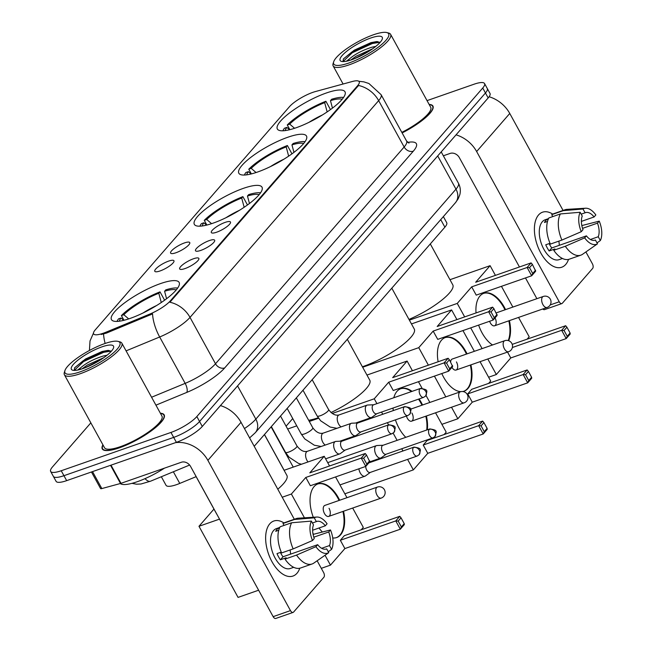 <?xml version="1.0" encoding="UTF-8"?>
<svg xmlns="http://www.w3.org/2000/svg" width="651" height="651" viewBox="0 0 651 651"><rect width="100%" height="100%" fill="white"/><g stroke="black" fill="none" stroke-linecap="round" stroke-linejoin="round"><path stroke-width="0.98" d="M213.04 223.171A38.604 9.602 -28.8 0 0 248.121 204.487A38.604 9.602 -28.8 0 0 262.003 187.171A38.604 9.602 -28.8 0 0 243.311 188.375A38.604 9.602 -28.8 0 0 208.23 207.059A38.604 9.602 -28.8 0 0 194.34 224.375A38.604 9.602 -28.8 0 0 213.04 223.171M257.536 172.035A38.604 9.602 -28.8 0 0 292.616 153.359A38.604 9.602 -28.8 0 0 306.499 136.043A38.604 9.602 -28.8 0 0 287.807 137.247A38.604 9.602 -28.8 0 0 252.726 155.923A38.604 9.602 -28.8 0 0 238.844 173.239A38.604 9.602 -28.8 0 0 257.536 172.035M296.034 127.791A38.604 9.602 -28.8 0 0 331.115 109.116A38.604 9.602 -28.8 0 0 345.006 91.799A38.604 9.602 -28.8 0 0 326.306 93.003A38.604 9.602 -28.8 0 0 291.225 111.687A38.604 9.602 -28.8 0 0 277.342 128.996A38.604 9.602 -28.8 0 0 296.034 127.791M130.159 318.404A38.604 9.602 -28.8 0 0 165.232 299.729A38.604 9.602 -28.8 0 0 179.123 282.412A38.604 9.602 -28.8 0 0 160.431 283.616A38.604 9.602 -28.8 0 0 125.35 302.3A38.604 9.602 -28.8 0 0 111.459 319.608A38.604 9.602 -28.8 0 0 130.159 318.404M193.542 258.74A10.929 2.718 151.2 0 1 198.921 258.829A10.929 2.718 151.2 0 1 184.974 268.586A10.929 2.718 151.2 0 1 179.993 269.229A10.929 2.718 151.2 0 1 183.021 264.469A10.929 2.718 151.2 0 1 193.542 258.74M209.362 240.561A10.929 2.718 151.2 0 1 214.74 240.65A10.929 2.718 151.2 0 1 200.793 250.407A10.929 2.718 151.2 0 1 195.821 251.05A10.929 2.718 151.2 0 1 198.848 246.29A10.929 2.718 151.2 0 1 209.362 240.561M225.181 222.373A10.929 2.718 151.2 0 1 230.56 222.463A10.929 2.718 151.2 0 1 216.612 232.22A10.929 2.718 151.2 0 1 211.64 232.871A10.929 2.718 151.2 0 1 214.667 228.11A10.929 2.718 151.2 0 1 225.181 222.373M168.65 261.1A10.929 2.718 151.2 0 1 174.029 261.189A10.929 2.718 151.2 0 1 160.081 270.946A10.929 2.718 151.2 0 1 155.109 271.589A10.929 2.718 151.2 0 1 158.128 266.829A10.929 2.718 151.2 0 1 168.65 261.1M184.469 242.921A10.929 2.718 151.2 0 1 189.848 243.01A10.929 2.718 151.2 0 1 175.9 252.767A10.929 2.718 151.2 0 1 170.928 253.41A10.929 2.718 151.2 0 1 173.955 248.649A10.929 2.718 151.2 0 1 184.469 242.921M196.179 476.638L179.766 483.416A21.849 5.436 151.2 0 1 176.624 484.621A21.849 5.436 151.2 0 1 166.038 485.304L161.334 476.735M105.975 332.197A19.668 4.891 151.2 0 1 103.143 333.271A19.668 4.891 151.2 0 1 93.622 333.89A19.668 4.891 151.2 0 1 95.266 329.854L289.475 106.683A19.668 4.891 151.2 0 1 315.369 91.571L352.272 81.513A19.668 4.891 151.2 0 1 359.206 81.709A19.668 4.891 151.2 0 1 357.562 85.737L170.399 300.811A19.668 4.891 151.2 0 1 149.917 314.034L105.975 332.197L106.463 333.092L101.198 334.484M443.364 216.604L446.708 222.699A21.849 5.436 151.2 0 1 444.885 227.175L254.207 446.293M102.923 444.828A35.325 8.789 -28.8 0 0 102.264 448.921A35.325 8.789 -28.8 0 0 119.377 447.823A35.325 8.789 -28.8 0 0 151.48 430.726A35.325 8.789 -28.8 0 0 164.182 414.882A35.325 8.789 -28.8 0 0 160.374 413.239M402.131 132.934A35.325 8.789 -28.8 0 0 432.939 106.056A35.325 8.789 -28.8 0 0 429.123 104.412M90.847 422.857L52.471 466.946A21.849 5.436 -28.8 0 0 50.648 471.43L56.084 481.325A21.849 5.436 -28.8 0 0 66.662 480.641L176.388 442.338A21.849 5.436 -28.8 0 0 202.282 426.446L488.177 97.927L485.451 92.979A21.849 5.436 -28.8 0 0 487.282 88.503A21.849 5.436 -28.8 0 1 485.451 92.979L199.564 421.498L485.451 92.979L482.733 88.031A21.849 5.436 -28.8 0 0 484.556 83.556A21.849 5.436 -28.8 0 0 473.977 84.239L427.04 100.62M176.388 442.338L173.671 437.391A21.849 5.436 -28.8 0 0 199.564 421.498A21.849 5.436 -28.8 0 1 173.671 437.391L63.944 475.694L173.671 437.391L170.953 432.443A21.849 5.436 -28.8 0 0 196.846 416.55L482.733 88.031M53.366 476.377A21.849 5.436 -28.8 0 0 63.944 475.694A21.849 5.436 -28.8 0 1 53.366 476.377M358.815 81.277L363.909 81.871L368.897 83.499L381.087 94.655A29.14 7.242 151.2 0 1 378.654 100.628A25.495 20.45 41 0 0 358.538 85.476L169.895 302.243A25.495 20.45 -139 0 1 190.011 317.395A29.14 7.242 151.2 0 1 159.674 336.99A25.495 10.082 -112.5 0 1 152.562 313.88L106.463 333.092M50.648 471.43A21.849 5.436 -28.8 0 0 61.227 470.746L170.953 432.443M488.177 97.927A21.849 5.436 -28.8 0 0 490 93.451L484.556 83.556M296.978 573.271A29.14 15.819 -109.2 0 1 271.963 561.667A29.14 15.819 -109.2 0 1 269.791 523.811A29.14 15.819 -109.2 0 1 283.958 522.924A29.14 15.819 -109.2 0 0 273.786 521.028A29.14 15.819 -109.2 0 0 269.791 523.811A29.14 15.819 -109.2 0 0 270.051 557.817A29.14 15.819 -109.2 0 0 292.991 576.045A29.14 15.819 -109.2 0 0 296.978 573.271A29.14 15.819 -109.2 0 0 299.769 568.233A29.14 15.819 -109.2 0 1 296.978 573.271M175.453 442.664A29.14 23.371 41 0 1 207.881 460.363L290.476 610.605A3.646 1.977 70.8 0 0 293.105 612.404A3.646 1.977 70.8 0 0 293.601 612.054L323.881 577.266A3.646 1.977 70.8 0 0 323.604 572.538L317.143 560.78M220.429 405.589A29.14 23.371 41 0 1 241.016 422.296L294.317 519.262M293.105 612.404L275.78 618.45A3.646 1.977 -109.2 0 1 273.151 616.652L190.556 466.409A7.283 5.843 -139 0 0 181.385 462.243L120.996 483.327A3.646 0.903 151.2 0 1 120.516 483.473L101.841 488.567A3.646 0.903 151.2 0 1 100.555 488.535L91.457 471.983M325.939 549.094L326.656 548.85A14.566 7.91 -109.2 0 1 326.306 548.988A14.566 7.91 -109.2 0 1 317.672 544.684L283.022 556.776A14.566 7.91 70.8 0 1 280.394 552.422M293.162 548.899L312.513 540.517L314.27 538.499A14.566 7.91 -109.2 0 1 313.489 524.901L311.398 521.101L291.664 522.753L280.109 526.789A24.038 13.053 -109.2 0 0 281.606 552.927L293.162 548.899A24.038 13.053 -109.2 0 1 291.664 522.753M293.707 567.314L290.346 568.486A21.125 11.474 -109.2 0 1 273.721 555.262A21.125 11.474 -109.2 0 1 273.526 530.606A21.125 11.474 -109.2 0 1 276.423 528.596L279.784 527.424M278.75 530.248L275.715 531.306A21.125 11.474 -109.2 0 1 276.992 529.401A21.125 11.474 -109.2 0 1 278.571 528.026L279.678 527.635M312.439 522.981L316.345 521.622L314.254 517.822L294.521 519.474L282.965 523.502L284.023 525.422M282.965 523.502A24.038 13.053 -109.2 0 1 284.707 522.615L296.254 518.587A24.038 13.053 -109.2 0 1 298.207 518.196L316.793 517.049A18.936 10.286 -109.2 0 1 327.087 523.77L325.329 525.788L312.626 530.223M294.521 519.474A24.038 13.053 -109.2 0 1 296.254 518.587M313.806 537.181L328.731 531.973L330.488 529.955L313.082 534.406M312.513 540.517A18.936 10.286 -109.2 0 1 311.398 521.101M314.254 517.822A18.936 10.286 -109.2 0 1 316.793 517.049M330.488 529.955A18.936 10.286 -109.2 0 1 331.603 549.371L329.512 545.562L321.659 548.305M328.234 551.731L331.603 549.371M316.345 521.622A14.566 7.91 -109.2 0 1 316.695 521.475A14.566 7.91 -109.2 0 1 325.329 525.788M328.731 531.973A14.566 7.91 -109.2 0 1 329.512 545.562M281.265 552.121L276.992 553.61A21.125 11.474 -109.2 0 0 280.394 559.795L286.163 557.777L285.008 559.111L296.555 555.075L315.914 546.702L317.672 544.684M326.656 548.85L328.747 552.65L313.831 563.091A24.038 13.053 -109.2 0 1 312.098 563.978L300.55 568.006A24.038 13.053 -109.2 0 1 285.008 559.111M312.098 563.978A24.038 13.053 -109.2 0 1 296.555 555.075M328.747 552.65A18.936 10.286 -109.2 0 1 315.914 546.702M290.069 549.973A14.566 7.91 -109.2 0 1 290.533 554.156M280.394 559.795L283.022 556.776M279.124 529.027L278.571 528.026M104.721 343.598A31.321 7.788 -28.8 0 0 64.945 370.541A31.321 7.788 -28.8 0 0 80.154 371.827A31.321 7.788 -28.8 0 0 111.394 354.543A31.321 7.788 -28.8 0 0 118.002 341.376A31.321 7.788 -28.8 0 0 104.721 343.598M64.945 370.541L64.351 372.38A32.778 8.154 -28.8 0 0 64.392 374.74A32.778 8.154 -28.8 0 0 80.268 373.715A32.778 8.154 -28.8 0 0 110.052 357.855A32.778 8.154 -28.8 0 0 121.843 343.158A32.778 8.154 -28.8 0 0 119.874 341.856L118.002 341.376M64.392 374.74L104.502 447.701A32.778 8.154 -28.8 0 0 120.378 446.676A32.778 8.154 -28.8 0 0 150.161 430.816A32.778 8.154 -28.8 0 0 161.953 416.111L121.843 343.158M103.045 445.048A34.967 8.699 -28.8 0 0 102.589 448.751A34.967 8.699 -28.8 0 0 119.515 447.66A34.967 8.699 -28.8 0 0 151.284 430.742A34.967 8.699 -28.8 0 0 163.865 415.061A34.967 8.699 -28.8 0 0 160.496 413.466M120.264 483.547A36.423 9.057 -28.8 0 0 137.304 481.699A36.423 9.057 -28.8 0 0 164.475 468.15M77.599 370.069L80.74 367.734C86.209 362.965 93.687 359.067 103.167 356.032L107.057 355.218M80.74 367.734A18.212 4.533 -28.8 0 0 79.398 369.654M82.026 368.881L87.372 365.016L103.883 357.611M83.011 368.547A24.038 5.981 -28.8 0 0 113.543 347.854A24.038 5.981 -28.8 0 0 101.865 346.885A24.038 5.981 -28.8 0 0 77.908 360.141A24.038 5.981 -28.8 0 0 72.806 370.248A24.038 5.981 -28.8 0 0 83.011 368.547M111.37 351.206L107.944 350.393L102.134 351.483L85.533 358.978L74.67 367.717L74.214 370.37M74.263 370.419L83.531 361.59L103.647 352.321L111.231 351.092M74.58 367.848L83.1 360.817L103.224 351.548L108.815 350.401M85.663 367.546L100.628 359.808M196.13 476.654L216.677 514.021A40.061 9.96 -28.8 0 0 216.954 514.42M164.589 300.201L160.016 291.876A36.423 9.057 -28.8 0 0 121.387 315.58L123.975 320.284M177.682 288.051A36.423 9.057 -28.8 0 0 165.785 289.858L164.581 291.249L166.575 298.728M160.016 291.876L158.803 293.259A33.364 8.3 -28.8 0 0 123.828 314.734L121.387 315.58M176.266 289.898A33.364 8.3 -28.8 0 0 164.581 291.249M123.828 314.734L128.695 318.9M161.269 302.52L158.803 293.259M277.79 489.202A40.061 9.96 -28.8 0 0 286.888 475.417L264.42 434.551M123.698 320.357L120.972 318.014L118.531 318.868A36.423 9.057 -28.8 0 0 116.993 321.415M120.972 318.014A33.364 8.3 -28.8 0 0 119.312 321.212M313.31 517.26A28.408 15.429 -109.2 0 1 314.091 486.598A28.408 15.429 -109.2 0 1 317.981 483.896A28.408 15.429 -109.2 0 1 339.676 500.237M343.516 511.238A28.408 15.429 -109.2 0 1 340.603 534.829A28.408 15.429 -109.2 0 1 336.705 537.539A28.408 15.429 -109.2 0 1 332.726 537.954M401.374 526.911L398.176 521.101L395.775 520.922L400.324 529.206L401.374 526.911L404.23 523.632L404.328 524.616L400.324 529.206L344.892 548.565L330.464 565.133L321.301 568.331M258.618 590.213L238.063 597.39L198.978 526.285L213.959 509.074M352.671 508.049L363.307 527.391L361.232 529.784M344.892 548.565L340.335 540.273L344.33 535.683L399.771 516.333L401.032 517.822L398.176 521.101M322.294 531.94A28.408 15.429 -109.2 0 1 319.023 527.994M346.975 497.69L335.574 476.939M329.544 465.978L324.222 456.294L309.795 472.87L365.235 453.511L361.24 458.109L363.649 458.288L366.505 455L365.235 453.511M305.799 477.46L310.356 485.744L365.797 466.393L361.24 458.109L305.799 477.46L291.379 494.036L304.448 517.814M312.854 533.112L313.489 534.259M325.036 555.254L330.464 565.133M284.08 470.307L324.222 456.294M291.379 494.036L282.209 497.234M219.533 519.116L198.978 526.285M399.771 516.333L395.775 520.922L340.335 540.273M404.23 523.632L401.032 517.822M366.505 455L369.792 461.795L365.797 466.393L366.839 464.098L369.695 460.818M363.649 458.288L366.839 464.098M328.69 516.414L381.242 498.072A5.826 3.165 -109.2 0 1 377.035 495.199A5.826 3.165 -109.2 0 1 376.595 487.623A5.826 3.165 -109.2 0 1 377.401 487.07L324.849 505.412A5.826 3.165 70.8 0 0 324.483 513.541A5.826 3.165 70.8 0 0 328.69 516.414A5.826 3.165 70.8 0 0 329.048 508.293M317.696 484.002A28.408 15.429 -109.2 0 1 337.902 498.113A28.408 15.429 -109.2 0 1 339.098 500.44M342.939 511.442A28.408 15.429 -109.2 0 1 336.412 537.628M308.664 420.294A40.061 9.96 -28.8 0 0 318.241 417.771M247.47 204.959L242.896 196.635A36.423 9.057 -28.8 0 0 204.276 220.347L206.855 225.043M260.563 192.81A36.423 9.057 -28.8 0 0 248.674 194.616L247.461 196.008L249.455 203.486M242.896 196.635L241.692 198.026A33.364 8.3 -28.8 0 0 206.709 219.493L204.276 220.347M259.155 194.657A33.364 8.3 -28.8 0 0 247.461 196.008M206.709 219.493L211.575 223.659M244.158 207.278L241.692 198.026M330.977 412.547A40.061 9.96 -28.8 0 0 369.768 380.176L347.308 339.309M206.587 225.116L203.853 222.772L201.419 223.627A36.423 9.057 -28.8 0 0 199.881 226.174M203.853 222.772A33.364 8.3 -28.8 0 0 202.192 225.97M393.806 397.745A28.408 15.429 -109.2 0 1 396.972 391.357A28.408 15.429 -109.2 0 1 400.861 388.655A28.408 15.429 -109.2 0 1 412.042 391.373M419.081 398.949A28.408 15.429 -109.2 0 1 422.564 404.995M426.405 415.997A28.408 15.429 -109.2 0 1 427.292 429.815M484.254 431.67L481.065 425.86L478.656 425.681L483.213 433.965L484.254 431.67L487.111 428.391L487.208 429.375L483.213 433.965L427.772 453.324L413.344 469.892L344.843 493.808M435.552 412.807L446.195 432.15L444.112 434.542M427.772 453.324L423.215 445.04L427.211 440.442L482.651 421.091L483.921 422.58L481.065 425.86M405.793 437.326A28.408 15.429 -109.2 0 1 395.426 419.862M393.269 410.586A28.408 15.429 -109.2 0 1 393.017 408.047M429.863 402.448L426.031 395.482M422.003 388.159L418.455 381.706M412.425 370.736L407.103 361.053L392.683 377.629L448.124 358.27L444.12 362.867L446.529 363.046L449.385 359.767L448.124 358.27M388.68 382.218L393.237 390.502L448.677 371.151L444.12 362.867L388.68 382.218L374.26 398.794L376.921 403.636M381.551 412.05L382.764 414.256M387.386 422.67L388.598 424.875M393.139 433.135L397.11 440.353M401.732 448.767L402.945 450.972M407.575 459.386L413.344 469.892M366.961 375.066L407.103 361.053M292.738 418.544L286.09 426.193M374.26 398.794L332.181 413.483M318.567 418.235L309.306 421.466M296.75 425.852L287.644 429.025M482.651 421.091L478.656 425.681L423.215 445.04M487.111 428.391L483.921 422.58M449.385 359.767L452.673 366.562L448.677 371.151L449.727 368.857L452.575 365.577M446.529 363.046L449.727 368.857M406.444 416.022A5.826 3.165 70.8 0 0 407.363 418.3A5.826 3.165 70.8 0 0 411.57 421.173A5.826 3.165 70.8 0 0 411.937 413.051M418.503 399.153A28.408 15.429 -109.2 0 1 420.79 402.871A28.408 15.429 -109.2 0 1 421.986 405.199M425.827 416.201A28.408 15.429 -109.2 0 1 426.714 430.018M400.577 388.761A28.408 15.429 -109.2 0 1 411.465 391.576M362.395 366.757A40.061 9.96 -28.8 0 0 363.453 366.391A40.061 9.96 -28.8 0 0 399.852 347.007A40.061 9.96 -28.8 0 0 414.272 329.04L391.804 288.173M291.965 153.831L287.392 145.507A36.423 9.057 -28.8 0 0 248.772 169.211L251.351 173.915M305.059 141.682A36.423 9.057 -28.8 0 0 293.17 143.489L291.957 144.872L293.951 152.358M287.392 145.507L286.188 146.89A33.364 8.3 -28.8 0 0 251.205 168.357L248.772 169.211M303.651 143.521A33.364 8.3 -28.8 0 0 291.957 144.872M251.205 168.357L256.071 172.531M288.653 156.142L286.188 146.89M251.083 173.98L248.348 171.644L245.915 172.491A36.423 9.057 -28.8 0 0 244.377 175.046M248.348 171.644A33.364 8.3 -28.8 0 0 246.688 174.842M438.131 361.761A28.408 15.429 -109.2 0 1 441.468 340.229A28.408 15.429 -109.2 0 1 445.357 337.519A28.408 15.429 -109.2 0 1 467.06 353.867M470.901 364.869A28.408 15.429 -109.2 0 1 467.979 388.452A28.408 15.429 -109.2 0 1 464.082 391.161A28.408 15.429 -109.2 0 1 462.674 391.52M528.75 380.542L525.56 374.732L523.152 374.553L527.709 382.837L528.75 380.542L531.607 377.263L531.704 378.239L527.709 382.837L472.268 402.188L457.848 418.764L441.891 424.33M480.056 361.671L490.691 381.022L488.608 383.415M472.268 402.188L467.711 393.904L471.715 389.306L527.147 369.955L528.417 371.444L525.56 374.732M460.957 391.633A28.408 15.429 -109.2 0 1 441.801 373.552M474.359 351.312L462.951 330.57M456.921 319.6L451.599 309.917L437.179 326.493L492.62 307.142L488.616 311.739L491.025 311.91L493.881 308.631L492.62 307.142M433.175 331.09L437.732 339.374L493.173 320.023L488.616 311.739L433.175 331.09L418.756 347.658L428.382 365.162M434.412 376.132L445.813 396.882M451.509 407.233L457.848 418.764M411.456 323.929L451.599 309.917M418.756 347.658L362.664 367.245M527.147 369.955L523.152 374.553L467.711 393.904M531.607 377.263L528.417 371.444M493.881 308.631L497.169 315.426L493.173 320.023L494.223 317.721L497.079 314.441M491.025 311.91L494.223 317.721M451.973 367.367A5.826 3.165 70.8 0 0 456.066 370.045L508.618 351.703A5.826 3.165 -109.2 0 1 504.411 348.822A5.826 3.165 -109.2 0 1 503.98 341.254A5.826 3.165 -109.2 0 1 504.777 340.693L452.225 359.043A5.826 3.165 70.8 0 0 450.606 361.989M445.072 337.625A28.408 15.429 -109.2 0 1 465.286 351.743A28.408 15.429 -109.2 0 1 466.482 354.063M470.323 365.073A28.408 15.429 -109.2 0 1 463.797 391.259M456.066 370.045A5.826 3.165 70.8 0 0 456.432 361.915M330.464 109.588L325.891 101.263A36.423 9.057 -28.8 0 0 287.27 124.968L289.85 129.671M343.557 97.438A36.423 9.057 -28.8 0 0 331.668 99.245L330.464 100.636L332.458 108.115M325.891 101.263L324.686 102.646A33.364 8.3 -28.8 0 0 289.703 124.121L287.27 124.968M342.149 99.286A33.364 8.3 -28.8 0 0 330.464 100.636M289.703 124.121L294.569 128.288M327.152 111.907L324.686 102.646M408.983 319.421A40.061 9.96 -28.8 0 0 452.77 284.804L430.303 243.938M289.581 129.744L286.847 127.401L284.414 128.255A36.423 9.057 -28.8 0 0 282.876 130.802M286.847 127.401A33.364 8.3 -28.8 0 0 285.187 130.599M476.027 312.936A28.408 15.429 -109.2 0 1 479.966 295.985A28.408 15.429 -109.2 0 1 483.856 293.284A28.408 15.429 -109.2 0 1 505.558 309.624M509.399 320.626A28.408 15.429 -109.2 0 1 508.651 340.709M567.249 336.298L564.059 330.488L561.65 330.309L566.207 338.593L567.249 336.298L570.105 333.019L570.203 334.004L566.207 338.593L510.766 357.952L496.347 374.52L488.6 377.222M518.554 317.436L529.19 336.779L527.107 339.171M512.231 344.363L565.654 325.72L566.915 327.209L564.059 330.488M492.522 344.973A28.408 15.429 -109.2 0 1 478.623 325.101M512.858 307.077L501.449 286.326M495.419 275.365L490.097 265.681L475.678 282.257L531.118 262.898L527.115 267.496L529.523 267.675L532.38 264.387L531.118 262.898M471.682 286.847L476.231 295.131L531.672 275.78L527.115 267.496L471.682 286.847L457.254 303.423L464.668 316.899M470.697 327.868L482.098 348.61M487.794 358.97L496.347 374.52M510.766 357.952L507.536 352.077M449.955 279.694L490.097 265.681M457.254 303.423L409.373 320.137M565.654 325.72L561.65 330.309L512.378 347.512M570.105 333.019L566.915 327.209M532.38 264.387L535.675 271.182L531.672 275.78L532.721 273.485L535.578 270.206M529.523 267.675L532.721 273.485M489.625 321.26A5.826 3.165 70.8 0 0 490.358 322.929A5.826 3.165 70.8 0 0 494.565 325.801A5.826 3.165 70.8 0 0 495.037 317.875M483.571 293.389A28.408 15.429 -109.2 0 1 503.784 307.5A28.408 15.429 -109.2 0 1 504.981 309.827M508.822 320.829A28.408 15.429 -109.2 0 1 508.211 340.571M358.896 468.801A6.559 3.556 70.8 0 0 360.247 472.952A6.559 3.556 70.8 0 0 364.975 476.19A6.559 3.556 70.8 0 0 365.488 475.914L370.346 472.382M365.707 466.425A4.736 2.571 70.8 0 0 366.733 470.12A4.736 2.571 70.8 0 0 370.15 472.455L417.161 456.042L419.171 454.683A4.736 3.8 41 0 0 419.35 450.264A4.736 3.8 -139 0 0 413.393 447.554A4.736 2.571 70.8 0 0 413.434 453.08A4.736 2.571 70.8 0 0 417.161 456.042M383.048 445.26L377.051 445.52A6.559 3.556 70.8 0 0 376.481 445.626A6.559 3.556 70.8 0 0 375.578 446.252A6.559 3.556 70.8 0 0 376.066 454.772A6.559 3.556 70.8 0 0 380.802 458.003A6.559 3.556 70.8 0 0 381.315 457.734L386.173 454.203M429.212 429.375A4.736 2.571 70.8 0 1 429.863 428.919L382.853 445.333A4.736 2.571 70.8 0 0 382.202 445.78A4.736 2.571 70.8 0 0 382.56 451.932A4.736 2.571 70.8 0 0 385.97 454.268L432.98 437.863L434.99 436.504A4.736 3.8 41 0 0 435.177 432.085A4.736 3.8 -139 0 0 429.212 429.375A4.736 2.571 70.8 0 0 429.253 434.901A4.736 2.571 70.8 0 0 432.98 437.863M342.052 441.126L336.046 441.386A6.559 3.556 70.8 0 0 335.477 441.492A6.559 3.556 70.8 0 0 334.581 442.119A6.559 3.556 70.8 0 0 335.07 450.638A6.559 3.556 70.8 0 0 339.798 453.869A6.559 3.556 70.8 0 0 340.31 453.601L345.168 450.069M388.216 425.241A4.736 2.571 70.8 0 1 388.859 424.786L341.856 441.199A4.736 2.571 70.8 0 0 341.205 441.647A4.736 2.571 70.8 0 0 341.555 447.798A4.736 2.571 70.8 0 0 344.973 450.134L391.983 433.729L393.993 432.362A4.736 3.8 41 0 0 394.172 427.943A4.736 3.8 -139 0 0 388.216 425.241A4.736 2.571 70.8 0 0 388.256 430.767A4.736 2.571 70.8 0 0 391.983 433.729M357.871 422.947L351.874 423.199A6.559 3.556 70.8 0 0 351.296 423.313A6.559 3.556 70.8 0 0 350.401 423.931A6.559 3.556 70.8 0 0 350.889 432.451A6.559 3.556 70.8 0 0 355.625 435.69A6.559 3.556 70.8 0 0 356.138 435.421L360.996 431.882M404.035 407.054A4.736 2.571 70.8 0 1 404.686 406.606L357.676 423.012A4.736 2.571 70.8 0 0 357.025 423.467A4.736 2.571 70.8 0 0 357.383 429.619A4.736 2.571 70.8 0 0 360.792 431.955L407.803 415.541L409.813 414.182A4.736 3.8 41 0 0 410 409.764A4.736 3.8 -139 0 0 404.035 407.054A4.736 2.571 70.8 0 0 404.076 412.579A4.736 2.571 70.8 0 0 407.803 415.541M373.698 404.759L367.693 405.02A6.559 3.556 70.8 0 0 367.123 405.125A6.559 3.556 70.8 0 0 366.22 405.752A6.559 3.556 70.8 0 0 366.716 414.272A6.559 3.556 70.8 0 0 371.444 417.511A6.559 3.556 70.8 0 0 371.957 417.234L376.815 413.702M419.854 388.875A4.736 2.571 70.8 0 1 420.505 388.419L373.495 404.832A4.736 2.571 70.8 0 0 372.852 405.28A4.736 2.571 70.8 0 0 373.202 411.432A4.736 2.571 70.8 0 0 376.62 413.776L423.63 397.362L425.64 396.003A4.736 3.8 41 0 0 425.819 391.585A4.736 3.8 -139 0 0 419.854 388.875A4.736 2.571 70.8 0 0 419.903 394.4A4.736 2.571 70.8 0 0 423.63 397.362M565.735 264.444A29.14 15.819 -109.2 0 1 540.712 252.84A29.14 15.819 -109.2 0 1 538.54 214.985A29.14 15.819 -109.2 0 1 552.707 214.098A29.14 15.819 -109.2 0 0 542.535 212.202A29.14 15.819 -109.2 0 0 538.54 214.985A29.14 15.819 -109.2 0 0 538.808 248.983A29.14 15.819 -109.2 0 0 561.74 267.219A29.14 15.819 -109.2 0 0 565.735 264.444A29.14 15.819 -109.2 0 0 568.518 259.407A29.14 15.819 -109.2 0 1 565.735 264.444M456.05 134.838A29.14 23.371 41 0 1 476.638 151.537L559.233 301.779A3.646 1.977 70.8 0 0 561.862 303.578A3.646 1.977 70.8 0 0 562.358 303.228L592.63 268.44A3.646 1.977 70.8 0 0 592.361 263.704L585.9 251.953M489.104 96.747A29.14 23.371 41 0 1 509.766 113.469L563.074 210.436M561.862 303.578L544.537 309.624A3.646 1.977 -109.2 0 1 542.763 308.981M536.88 298.687L525.479 277.944M519.449 266.975L459.313 157.583A7.283 5.843 -139 0 0 450.134 153.416L443.347 155.792M594.688 240.268L595.405 240.024A14.566 7.91 -109.2 0 1 595.055 240.162A14.566 7.91 -109.2 0 1 586.421 235.857L551.771 247.95A14.566 7.91 70.8 0 1 549.143 243.596M561.911 240.064L581.27 231.691L583.019 229.673A14.566 7.91 -109.2 0 1 582.246 216.075L580.155 212.275L560.413 213.927L548.866 217.963A24.038 13.053 -109.2 0 0 550.364 244.101L561.911 240.064A24.038 13.053 -109.2 0 1 560.413 213.927M562.456 258.48L559.103 259.659A21.125 11.474 -109.2 0 1 542.47 246.436A21.125 11.474 -109.2 0 1 542.283 221.779A21.125 11.474 -109.2 0 1 545.18 219.769L548.533 218.598M547.499 221.421L544.464 222.479A21.125 11.474 -109.2 0 1 545.75 220.575A21.125 11.474 -109.2 0 1 547.32 219.2L548.435 218.809M581.188 214.155L585.103 212.796L583.011 208.987L563.27 210.647L551.722 214.675L552.772 216.596M551.722 214.675A24.038 13.053 -109.2 0 1 553.456 213.788L565.003 209.76A24.038 13.053 -109.2 0 1 566.956 209.37L585.55 208.222A18.936 10.286 -109.2 0 1 595.844 214.944L594.086 216.962L581.376 221.397M563.27 210.647A24.038 13.053 -109.2 0 1 565.003 209.76M582.564 228.355L597.48 223.147L599.237 221.128L581.839 225.58M581.27 231.691A18.936 10.286 -109.2 0 1 580.155 212.275M583.011 208.987A18.936 10.286 -109.2 0 1 585.55 208.222M599.237 221.128A18.936 10.286 -109.2 0 1 600.352 240.544L598.261 236.736L590.416 239.478M596.991 242.896L600.352 240.544M585.103 212.796A14.566 7.91 -109.2 0 1 585.452 212.649A14.566 7.91 -109.2 0 1 594.086 216.962M597.48 223.147A14.566 7.91 -109.2 0 1 598.261 236.736M550.014 243.295L545.75 244.784A21.125 11.474 -109.2 0 0 549.143 250.969L554.921 248.951L553.765 250.285L565.312 246.249L584.663 237.875L586.421 235.857M595.405 240.024L597.496 243.824L582.588 254.264A24.038 13.053 -109.2 0 1 580.847 255.151L569.299 259.179A24.038 13.053 -109.2 0 1 553.765 250.285M580.847 255.151A24.038 13.053 -109.2 0 1 565.312 246.249M597.496 243.824A18.936 10.286 -109.2 0 1 584.663 237.875M558.818 241.147A14.566 7.91 -109.2 0 1 559.282 245.329M549.143 250.969L551.771 247.95M547.873 220.201L547.32 219.2M373.471 34.772A31.321 7.788 -28.8 0 0 333.703 61.715A31.321 7.788 -28.8 0 0 348.912 63.001A31.321 7.788 -28.8 0 0 380.143 45.716A31.321 7.788 -28.8 0 0 386.759 32.55A31.321 7.788 -28.8 0 0 373.471 34.772M333.703 61.715L333.1 63.554A32.778 8.154 -28.8 0 0 333.149 65.914A32.778 8.154 -28.8 0 0 349.017 64.888A32.778 8.154 -28.8 0 0 378.801 49.028A32.778 8.154 -28.8 0 0 390.6 34.332A32.778 8.154 -28.8 0 0 388.623 33.03L386.759 32.55M346.356 61.243L349.489 58.899C354.966 54.139 362.444 50.241 371.916 47.206L375.806 46.392M349.489 58.899A18.212 4.533 -28.8 0 0 348.147 60.828M350.783 60.047L356.13 56.189L372.641 48.784M351.768 59.713A24.038 5.981 -28.8 0 0 382.292 39.027A24.038 5.981 -28.8 0 0 370.614 38.059A24.038 5.981 -28.8 0 0 346.657 51.315A24.038 5.981 -28.8 0 0 341.555 61.422A24.038 5.981 -28.8 0 0 351.768 59.713M380.119 42.38L376.693 41.566L370.891 42.657L354.282 50.151L343.419 58.891L342.963 61.544M402.09 132.853A34.967 8.699 -28.8 0 0 432.622 106.235A34.967 8.699 -28.8 0 0 429.245 104.632M401.822 132.373A32.778 8.154 -28.8 0 0 430.702 107.285L390.6 34.332M343.012 61.593L352.281 52.764L372.405 43.495L379.989 42.266M343.337 59.021L351.857 51.99L371.973 42.722L377.564 41.574M354.421 58.72L369.377 50.981M173.361 471.772L179.766 483.416M170.399 300.811L170.733 301.413M149.917 314.034L150.414 314.929M357.562 85.737L357.895 86.347M440.735 219.623L444.885 227.175M105.145 343.451A25.495 10.082 -112.5 0 1 103.582 334.004M407.681 142.39A36.423 9.057 151.2 0 1 413.32 151.17A7.283 5.843 -139 0 1 404.149 147.004L378.654 100.628L190.011 317.395L215.505 363.771L404.149 147.004A29.14 7.242 -28.8 0 0 406.582 141.031L408.991 143.13M151.577 397.24L185.169 383.358L159.674 336.99L126.082 350.873M413.32 151.17L224.676 367.937A36.423 9.057 151.2 0 1 186.756 392.423L155.931 405.166M61.227 470.746L66.662 480.641M196.846 416.55L202.282 426.446M186.756 392.423A7.283 2.881 67.5 0 0 185.169 383.358A29.14 7.242 -28.8 0 0 215.505 363.771A7.283 5.843 -139 0 0 224.676 367.937M244.459 428.561A29.14 7.242 -28.8 0 0 255.843 419.138L237.566 385.897M455.415 202.754A14.566 11.685 -139 0 0 455.977 189.156A29.14 7.242 -28.8 0 0 458.41 183.183C460.338 186.845 460.81 190.678 459.826 194.69L458.166 198.856L455.415 202.754L255.282 432.728A14.566 11.685 -139 0 0 255.843 419.138L455.977 189.156L437.7 155.923M189.62 465.05L150.552 481.195A14.566 5.761 -112.5 0 1 145.002 478.648M241.016 422.296L207.881 460.363M111.012 465.156L120.996 483.327M273.151 616.652L290.476 610.605M120.516 483.473L110.54 465.327M92.523 471.617L101.841 488.567M156.582 305.539A28.896 7.185 -28.8 0 0 143.065 312.976M239.47 210.297A28.896 7.185 -28.8 0 0 225.946 217.735M411.57 421.173L464.122 402.831A5.826 3.165 -109.2 0 1 459.915 399.958A5.826 3.165 -109.2 0 1 459.484 392.382A5.826 3.165 -109.2 0 1 460.281 391.829L410.578 409.178M283.966 159.169A28.896 7.185 -28.8 0 0 270.442 166.599M322.465 114.926A28.896 7.185 -28.8 0 0 308.94 122.364M494.565 325.801L547.117 307.459A5.826 3.165 -109.2 0 1 542.91 304.587A5.826 3.165 -109.2 0 1 542.478 297.011A5.826 3.165 -109.2 0 1 543.276 296.457L496.217 312.887M368.857 462.877L414.036 447.107A4.736 2.571 70.8 0 0 413.393 447.554M280.516 416.054L296.97 445.984A6.559 1.627 151.2 0 1 296.246 447.522A6.559 1.627 151.2 0 1 288.653 452.095A6.559 1.627 151.2 0 1 285.48 452.307L271.345 426.592M335.477 441.492L307.41 451.289A6.559 3.556 70.8 0 0 306.515 451.916A6.559 3.556 70.8 0 0 306.361 452.111A6.559 3.556 70.8 0 0 308.021 461.95M296.335 397.875L312.789 427.805A6.559 1.627 151.2 0 1 312.073 429.334A6.559 1.627 151.2 0 1 304.473 433.916A6.559 1.627 151.2 0 1 301.299 434.119L287.164 408.413M351.296 423.313L323.23 433.11A6.559 3.556 70.8 0 0 322.335 433.729A6.559 3.556 70.8 0 0 322.18 433.932A6.559 3.556 70.8 0 0 321.797 439.718A6.559 3.556 70.8 0 0 325.264 445.056M312.163 379.696L328.617 409.625A6.559 1.627 151.2 0 1 327.892 411.155A6.559 1.627 151.2 0 1 320.3 415.737A6.559 1.627 151.2 0 1 317.127 415.94L302.992 390.234M367.123 405.125L339.057 414.923A6.559 3.556 70.8 0 0 338.154 415.55A6.559 3.556 70.8 0 0 337.999 415.745A6.559 3.556 70.8 0 0 337.617 421.539A6.559 3.556 70.8 0 0 341.083 426.877M509.766 113.469L476.638 151.537M550.209 304.928L559.233 301.779M93.467 333.092L90.017 340.969L89.423 350.49M381.087 94.655L406.582 141.031M150.552 481.195L140.982 483.994L136.507 484.206L131.966 483.343M458.41 183.183L441.207 151.895M255.282 432.728L249.602 437.92M103.192 449.849L102.589 448.751M164.475 416.16L163.865 415.061M381.242 498.072A5.826 5.826 0 0 0 384.147 489.3A5.826 5.826 0 0 0 377.401 487.07M464.122 402.831A5.826 5.826 0 0 0 467.027 394.067A5.826 5.826 0 0 0 460.281 391.829M508.618 351.703A5.826 5.826 0 0 0 511.523 342.931A5.826 5.826 0 0 0 504.777 340.693M547.117 307.459A5.826 5.826 0 0 0 550.022 298.687A5.826 5.826 0 0 0 543.276 296.457M264.469 434.502L284.137 470.282M339.96 484.922L364.975 476.19M414.036 447.107C421.97 448.449 420.815 448.978 419.171 454.683M271.117 426.853L293.243 467.109M327.713 462.649L376.481 445.626M369.735 461.868L380.802 458.003M429.863 428.919C437.789 430.27 436.642 430.799 434.99 436.504M301.462 464.236L298.516 463.406L289.02 457.157L285.48 452.307M307.41 451.289C303.871 452.242 300.396 450.476 296.97 445.984M325.614 458.825L339.798 453.869M388.859 424.786C396.793 426.136 395.637 426.657 393.993 432.362M321.155 446.488L314.335 445.227L304.839 438.977L301.299 434.119M323.23 433.11C319.698 434.062 316.215 432.297 312.789 427.805M339.765 441.223L355.625 435.69M404.686 406.606C412.612 407.957 411.456 408.478 409.813 414.182M336.982 428.309L330.163 427.048L320.658 420.79L317.127 415.94M339.057 414.923C335.517 415.883 332.034 414.117 328.617 409.625M355.584 423.044L371.444 417.511M420.505 388.419C428.431 389.77 427.284 390.299 425.64 396.003M343.093 84.012L333.149 65.914M433.224 107.334L432.622 106.235"/></g></svg>
